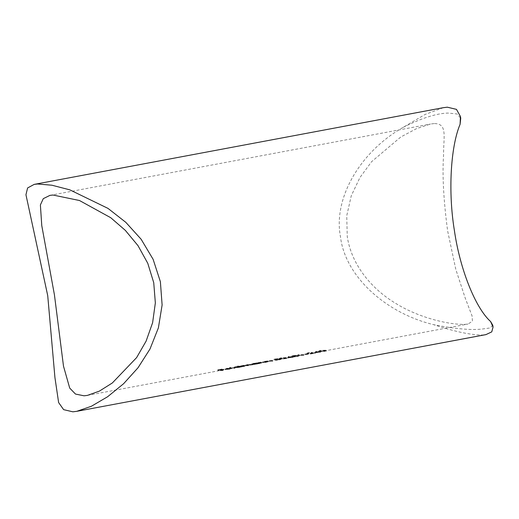 <?xml version="1.0" encoding="UTF-8"?>
<svg xmlns="http://www.w3.org/2000/svg" width="519" height="519" viewBox="0 0 519 519"><rect width="100%" height="100%" fill="white"/><g stroke="black" fill="none" stroke-linecap="round" stroke-linejoin="round"><path stroke-width="0.39" stroke-dasharray="2.6 1.95" d="M325.478 351.065L325.374 350.383L320.645 350.546C319.425 350.87 319.425 351.032 320.651 351.045L325.374 350.383L325.478 351.065L324.583 351.357L320.755 351.72C319.535 351.713 319.529 351.545 320.748 351.227L325.478 351.065M320.755 351.72C319.535 351.713 319.529 351.545 320.748 351.227L320.645 350.546C319.425 350.87 319.425 351.032 320.651 351.045L320.755 351.72M320.255 351.175C318.608 351.597 318.543 351.824 320.061 351.85L325.854 351.168C326.646 350.954 326.47 350.857 325.335 350.863L320.255 351.175L320.145 350.494L325.231 350.189C326.367 350.176 326.535 350.28 325.744 350.487L318.835 350.967L318.938 351.642L320.061 351.85L319.957 351.175C318.432 351.149 318.497 350.922 320.145 350.494M325.854 351.168C326.646 350.954 326.47 350.857 325.335 350.863L325.231 350.189C326.367 350.176 326.535 350.28 325.744 350.487M297.426 356.508L298.555 356.047L293.021 356.456L295.661 355.963A102.431 50.285 79.4 0 1 295.188 355.911L292.002 356.508L293.488 356.832L297.841 356.177L293.793 356.994L297.426 356.508L297.322 355.833L293.689 356.319L297.737 355.502L293.384 356.157L291.899 355.826L295.084 355.23A101.743 49.947 -100.6 0 0 295.551 355.288L292.911 355.781L298.451 355.366L297.322 355.833M297.841 356.177L297.737 355.502L297.841 356.177M298.412 356.313L298.308 355.632M286.073 358.447L285.969 357.773L281.24 357.935C280.02 358.253 280.026 358.421 281.246 358.434L285.969 357.773L286.073 358.447L285.178 358.739L281.35 359.109C280.13 359.096 280.124 358.934 281.343 358.61L286.073 358.447M281.35 359.109C280.13 359.096 280.124 358.934 281.343 358.61L281.24 357.935C280.02 358.253 280.026 358.421 281.246 358.434L281.35 359.109M280.85 358.564C279.203 358.986 279.138 359.213 280.656 359.239L286.449 358.551C287.241 358.344 287.065 358.24 285.93 358.253L280.85 358.564L280.747 357.883L285.826 357.572C286.962 357.565 287.13 357.669 286.345 357.876L279.43 358.357L279.533 359.031L280.656 359.239L280.552 358.564C279.034 358.538 279.092 358.311 280.747 357.883M286.449 358.551C287.241 358.344 287.065 358.24 285.93 358.253L285.826 357.572C286.962 357.565 287.13 357.669 286.345 357.876M279.514 359.868L280.643 359.401L275.109 359.816L277.749 359.323A102.431 50.285 79.4 0 1 277.276 359.271L274.09 359.868L275.576 360.192L279.929 359.531L275.881 360.355L279.514 359.868L279.41 359.193L275.777 359.68L279.825 358.856L275.472 359.511L273.987 359.187L277.172 358.59A101.743 49.947 -100.6 0 0 277.646 358.642L275.005 359.135L280.539 358.726L279.41 359.193M279.929 359.531L279.825 358.856L279.929 359.531M280.5 359.667L280.396 358.992M256.386 364.137L252.455 364.52L252.351 363.845L257.281 363.053L253.681 363.436C252.37 363.702 252.046 363.864 252.695 363.91L252.798 364.591C252.143 364.539 252.474 364.383 253.791 364.111L257.755 363.78L257.281 363.053L257.392 363.728L256.386 364.137L256.282 363.462M256.762 364.124L258.456 363.715A102.431 50.285 -100.6 0 0 259.026 363.696L259.721 363.566A102.431 50.285 79.4 0 1 256.418 363.527L255.724 363.663A102.431 50.285 -100.6 0 0 256.341 363.696L253.369 364.085C251.663 364.442 251.241 364.656 252.098 364.721L256.762 364.124L256.658 363.449L251.533 363.955L252.098 364.721L251.994 364.04C251.138 363.975 251.559 363.767 253.266 363.41L256.237 363.021A101.743 49.947 79.4 0 1 255.62 362.982L256.315 362.852A101.743 49.947 -100.6 0 0 259.617 362.885L258.916 363.015A101.743 49.947 79.4 0 1 258.352 363.041L256.658 363.449M238.974 367.407L235.042 367.783L234.938 367.108L239.869 366.317L236.268 366.699L235.282 367.173L235.386 367.854C234.731 367.809 235.062 367.647 236.372 367.374L240.336 367.043L239.869 366.317L239.973 366.991L238.974 367.407L238.87 366.725M239.35 367.387L241.043 366.985A102.431 50.285 -100.6 0 0 241.607 366.959L242.308 366.829A102.431 50.285 79.4 0 1 237.657 366.661L236.956 366.79A102.431 50.285 -100.6 0 0 238.954 366.965L235.957 367.348C234.251 367.705 233.829 367.919 234.685 367.984L239.35 367.387L239.246 366.712L234.121 367.218L234.685 367.984L234.582 367.309C233.725 367.244 234.147 367.03 235.853 366.674L238.85 366.284A101.743 49.947 79.4 0 1 236.852 366.109L237.553 365.979A101.743 49.947 -100.6 0 0 242.204 366.154L241.504 366.284A101.743 49.947 79.4 0 1 240.939 366.304L239.246 366.712M225.986 369.398L230.293 368.743L225.992 369.547L225.882 368.724L230.189 368.068L225.882 368.724L225.986 369.398M230.092 369.126L226.323 369.567L231.396 368.62L229.632 368.698L225.097 369.541L230.092 369.126L229.988 368.451L225.447 369.022L224.993 368.866L226.589 368.412L231.292 367.945L226.219 368.892L229.988 368.451M225.097 369.541L225.551 369.697L224.993 368.866L225.097 369.541M443.388 107.673L424.925 114.543L403.133 127.376C359.764 151.989 333.023 198.712 340.496 236.839C344.895 275.394 384.67 312.886 433.676 324.673C454.501 331.596 470.791 335.034 482.56 335.002L485.933 334.612M492.771 325.264L490.241 327.943L481.651 329.111C470.363 330.24 454.372 328.767 433.676 324.673M403.133 127.376C421.746 118.047 436.771 113.285 448.208 113.077L457.116 113.972L460.729 118.28M434.059 123.58L430.517 124.028L416.433 128.673L400.752 137.016L371.585 161.701L359.926 177.569L351.246 195.825L346.737 215.807L347.256 236.476C351.512 265.481 372.48 289.628 396.023 303.563C418.93 317.823 449.253 324.9 465.141 324.356L468.015 324.031L472.446 321.196L472.05 315.889L465.199 298.016L455.799 269.367L447.657 231.013C443.602 200.652 442.233 175.487 443.55 155.518C443.382 137.016 447.955 123.412 434.059 123.58M222.995 369.755L222.301 369.885A101.743 49.947 79.4 0 1 217.766 369.729L221.548 369.015A101.743 49.947 -100.6 0 0 222.022 369.074L218.934 369.651A101.743 49.947 -100.6 0 0 220.341 369.755L223.423 369.178A101.743 49.947 -100.6 0 0 223.89 369.197L220.802 369.775A101.743 49.947 -100.6 0 0 222.995 369.755L223.105 370.43A102.431 50.285 79.4 0 1 220.906 370.456L220.802 369.775M234.841 367.53L234.14 367.666A101.743 49.947 79.4 0 1 229.489 367.491L230.189 367.361A101.743 49.947 -100.6 0 0 234.841 367.53L234.945 368.211A102.431 50.285 79.4 0 1 230.293 368.042L230.189 367.361M244.488 365.72L243.794 365.856A101.743 49.947 79.4 0 1 240.492 365.817L241.192 365.687A101.743 49.947 -100.6 0 0 241.77 365.726L250.469 364.299A101.743 49.947 -100.6 0 0 252.253 364.267L251.553 364.396A101.743 49.947 79.4 0 1 249.775 364.435L247.258 364.636C246.038 364.928 245.98 365.058 247.096 365.032A101.743 49.947 -100.6 0 0 248.374 364.993L247.673 365.123A101.743 49.947 79.4 0 1 246.006 365.162L243.372 365.37C242.185 365.642 242.094 365.772 243.113 365.759A101.743 49.947 -100.6 0 0 244.488 365.72L244.598 366.401A102.431 50.285 79.4 0 1 243.216 366.433C242.198 366.453 242.289 366.323 243.482 366.044L243.372 365.37C242.185 365.642 242.094 365.772 243.113 365.759L243.216 366.433C242.198 366.453 242.289 366.323 243.482 366.044L246.11 365.837A102.431 50.285 -100.6 0 0 247.777 365.804L247.673 365.123M261.907 362.457L261.206 362.586A101.743 49.947 79.4 0 1 257.904 362.554L258.605 362.424A101.743 49.947 -100.6 0 0 259.202 362.463L264.508 361.691A101.743 49.947 -100.6 0 0 266.182 361.659L265.488 361.788A101.743 49.947 79.4 0 1 263.944 361.821L260.992 362.067L259.941 362.463L260.72 362.496A101.743 49.947 -100.6 0 0 261.907 362.457L262.011 363.131A102.431 50.285 79.4 0 1 260.823 363.17L260.045 363.144L259.857 362.418L260.045 363.144L261.096 362.742L260.992 362.067M268.472 361.224L267.778 361.36A101.743 49.947 79.4 0 1 264.476 361.321L265.17 361.192A101.743 49.947 -100.6 0 0 265.773 361.23L271.074 360.458A101.743 49.947 -100.6 0 0 272.747 360.426L272.053 360.556A101.743 49.947 79.4 0 1 270.509 360.595L267.557 360.835L266.507 361.237L267.285 361.263A101.743 49.947 -100.6 0 0 268.472 361.224L268.576 361.905A102.431 50.285 79.4 0 1 267.389 361.938L266.61 361.912L266.422 361.192L266.61 361.912L267.661 361.509L267.557 360.835M293.151 356.598L292.45 356.728A101.743 49.947 79.4 0 1 291.418 356.767L287.734 357.455L288.499 356.43A101.743 49.947 -100.6 0 0 291.652 356.637L292.547 356.469A101.743 49.947 -100.6 0 0 293.008 356.469L292.113 356.637A101.743 49.947 -100.6 0 0 293.151 356.598L293.254 357.28A102.431 50.285 79.4 0 1 292.216 357.312L292.113 356.637M303.797 354.607L303.102 354.736A101.743 49.947 79.4 0 1 299.035 354.633L297.828 354.717L299.262 354.451A101.743 49.947 -100.6 0 0 303.797 354.607L303.9 355.281A102.431 50.285 79.4 0 1 299.366 355.126L299.262 354.451M315.539 352.401L310.265 353.394L311.491 352.518L308.876 352.751L307.001 353.186L307.54 353.99L307.436 353.316C306.638 353.212 306.976 353.004 308.442 352.693L312.146 352.388L311.465 353.102L315.078 352.427A101.743 49.947 -100.6 0 0 315.539 352.401L315.643 353.082A102.431 50.285 79.4 0 1 315.182 353.102L315.078 352.427M320.612 351.454L319.918 351.584A101.743 49.947 79.4 0 1 318.88 351.616L315.202 352.31L315.961 351.279A101.743 49.947 -100.6 0 0 319.114 351.486L320.009 351.318A101.743 49.947 -100.6 0 0 320.476 351.318L319.574 351.486A101.743 49.947 -100.6 0 0 320.612 351.454L320.716 352.129A102.431 50.285 79.4 0 1 319.685 352.161L319.574 351.486M247.258 364.636C246.038 364.928 245.98 365.058 247.096 365.032L247.2 365.707C246.084 365.733 246.142 365.603 247.368 365.318L247.258 364.636M312.146 352.388L312.315 353.426L312.146 352.388M307.845 353.089L308.241 353.861L307.845 353.089M311.413 352.862L311.517 353.536L311.413 352.862M304.718 354.094L307.709 353.536A101.743 49.947 -100.6 0 0 308.169 353.543L305.185 354.101A101.743 49.947 79.4 0 1 304.718 354.094L304.828 354.769A102.431 50.285 -100.6 0 0 305.289 354.775L308.273 354.218L308.169 353.543M220.906 370.456L223.994 369.872A102.431 50.285 79.4 0 1 223.527 369.859L220.445 370.436A102.431 50.285 79.4 0 1 219.037 370.326L222.126 369.749A102.431 50.285 79.4 0 1 221.652 369.697L217.87 370.404A102.431 50.285 -100.6 0 0 222.404 370.56L223.105 370.43M222.404 370.56L222.301 369.885M223.994 369.872L223.89 369.197M223.527 369.859L223.423 369.178M220.445 370.436L220.341 369.755M219.037 370.326L218.934 369.651M222.126 369.749L222.022 369.074M221.652 369.697L221.548 369.015M217.87 370.404L217.766 369.729M226.323 369.567L226.219 368.892M229.606 369.158L229.502 368.484M231.396 368.62L231.292 367.945M229.632 368.698L229.528 368.023M226.693 369.087L226.589 368.412M231.805 368.672L231.701 367.99L231.811 368.672M231 368.788L230.897 368.114M230.293 368.743L230.189 368.068M227.14 369.106L227.03 368.432M230.293 368.042L229.593 368.172A102.431 50.285 -100.6 0 0 234.244 368.341L234.945 368.211M234.244 368.341L234.14 367.666M229.593 368.172L229.489 367.491M238.954 366.965L238.85 366.284M236.956 366.79L236.852 366.109M235.957 367.348L235.853 366.674M241.043 366.985L240.939 366.304M241.607 366.959L241.504 366.284M242.308 366.829L242.204 366.154M237.657 366.661L237.553 365.979M236.372 367.374L236.268 366.699M247.777 365.804L248.478 365.674A102.431 50.285 79.4 0 1 247.2 365.707C246.084 365.733 246.142 365.603 247.368 365.318L249.879 365.11A102.431 50.285 -100.6 0 0 251.663 365.071L252.357 364.941A102.431 50.285 79.4 0 1 250.58 364.98L241.873 366.401A102.431 50.285 79.4 0 1 241.296 366.362L240.595 366.498A102.431 50.285 -100.6 0 0 243.898 366.531L244.598 366.401M243.898 366.531L243.794 365.856M248.478 365.674L248.374 364.993M251.663 365.071L251.553 364.396M252.357 364.941L252.253 364.267M247.076 365.266L246.973 364.591M245.798 365.707L245.695 365.026L245.798 365.707M243.19 365.992L243.087 365.318M242.191 366.226L242.088 365.551M241.873 366.401L241.77 365.726M241.296 366.362L241.192 365.687M240.595 366.498L240.492 365.817M256.341 363.696L256.237 363.021M255.724 363.663L255.62 362.982M253.369 364.085L253.266 363.41M258.456 363.715L258.352 363.041M259.026 363.696L258.916 363.015M259.721 363.566L259.617 362.885M256.418 363.527L256.315 362.852M253.791 364.111L253.681 363.436M261.096 362.742L264.048 362.502A102.431 50.285 -100.6 0 0 265.592 362.463L266.286 362.333A102.431 50.285 79.4 0 1 264.612 362.366L259.305 363.138A102.431 50.285 79.4 0 1 258.709 363.099L258.014 363.229A102.431 50.285 -100.6 0 0 261.31 363.268L262.011 363.131M261.31 363.268L261.206 362.586M263.211 362.502L263.107 361.821M265.592 362.463L265.488 361.788M266.286 362.333L266.182 361.659M260.81 362.69L260.7 362.015M259.305 363.138L259.202 362.463M258.709 363.099L258.605 362.424M258.014 363.229L257.904 362.554M267.661 361.509L270.613 361.269A102.431 50.285 -100.6 0 0 272.157 361.23L272.858 361.101A102.431 50.285 79.4 0 1 271.178 361.14L265.877 361.905A102.431 50.285 79.4 0 1 265.274 361.866L264.58 362.003A102.431 50.285 -100.6 0 0 267.882 362.035L268.576 361.905M267.882 362.035L267.778 361.36M269.776 361.269L269.672 360.588M272.157 361.23L272.053 360.556M272.858 361.101L272.747 360.426M267.376 361.458L267.272 360.783M265.877 361.905L265.773 361.23M265.274 361.866L265.17 361.192M264.58 362.003L264.476 361.321M275.576 360.192L275.472 359.511M274.09 359.868L273.987 359.187M277.055 359.862L276.951 359.187M279.099 359.881L278.995 359.206M276.582 360.225L276.478 359.544M275.881 360.355L275.777 359.68M276.718 359.816L276.614 359.135M275.887 359.991L275.784 359.31M275.109 359.816L275.005 359.135M277.749 359.323L277.646 358.642M277.276 359.271L277.172 358.59M285.612 358.726L285.508 358.045M285.178 358.739L285.074 358.065M285.229 358.382L285.126 357.701M292.216 357.312L293.112 357.143A102.431 50.285 79.4 0 1 292.651 357.143L291.756 357.312A102.431 50.285 79.4 0 1 288.603 357.111L287.837 358.129L291.522 357.442L291.418 356.767M287.837 358.129L287.734 357.455M291.522 357.442A102.431 50.285 -100.6 0 0 292.56 357.409L292.45 356.728M292.56 357.409L293.254 357.28M293.112 357.143L292.911 355.781M292.651 357.143L292.547 356.469M291.756 357.312L291.652 356.637M288.603 357.111L288.499 356.43M288.46 357.137L288.356 356.456M291.062 357.442L288.746 357.876L289.089 357.357A102.431 50.285 -100.6 0 0 291.062 357.442L290.958 356.767A101.743 49.947 79.4 0 1 288.986 356.683L288.642 357.202L290.958 356.767M289.089 357.357L288.986 356.683M288.746 357.876L288.642 357.202M293.488 356.832L293.384 356.157M292.002 356.508L291.899 355.826M294.967 356.501L294.863 355.826M297.011 356.527L296.907 355.846M294.494 356.864L294.383 356.19M293.793 356.994L293.689 356.319M294.63 356.456L294.52 355.781M293.799 356.631L293.696 355.956M295.661 355.963L295.551 355.288M295.188 355.911L295.084 355.23M299.366 355.126L297.945 355.534L299.139 355.307L299.035 354.633M297.945 355.534L297.841 354.853M299.139 355.307A102.431 50.285 -100.6 0 0 303.206 355.411L303.102 354.736M303.206 355.411L303.9 355.281M297.932 355.398L297.828 354.717M305.289 354.775L305.185 354.101M308.273 354.218A102.431 50.285 79.4 0 1 307.812 354.211L307.709 353.536M307.812 354.211L304.828 354.769M315.182 353.102L311.569 353.776L312.256 353.063L308.546 353.368C307.079 353.679 306.742 353.887 307.54 353.99L311.595 353.199L310.368 354.068L310.265 353.394M308.98 353.433L308.876 352.751M310.368 354.068L315.643 353.082M311.569 353.776L311.465 353.102M308.546 353.368L308.442 352.693M319.685 352.161L320.58 351.992A102.431 50.285 79.4 0 1 320.113 351.999L319.217 352.167A102.431 50.285 79.4 0 1 316.065 351.96L315.305 352.985L318.984 352.291L318.88 351.616M315.305 352.985L315.202 352.31M318.984 352.291A102.431 50.285 -100.6 0 0 320.022 352.258L319.918 351.584M320.022 352.258L320.716 352.129M320.58 351.992L320.476 351.318M320.113 351.999L320.009 351.318M319.217 352.167L319.114 351.486M316.065 351.96L315.961 351.279M315.922 351.986L315.818 351.311M318.523 352.297L316.207 352.732L316.551 352.213A102.431 50.285 -100.6 0 0 318.523 352.297L318.419 351.616A101.743 49.947 79.4 0 1 316.447 351.532L316.103 352.051L318.419 351.616M316.551 352.213L316.447 351.532M316.207 352.732L316.103 352.051M325.017 351.337L324.913 350.662M324.583 351.357L324.479 350.682M324.635 350.993L324.531 350.319M246.11 365.837L246.006 365.162M249.879 365.11L249.775 364.435M250.58 364.98L250.469 364.299M260.823 363.17L260.72 362.496M264.048 362.502L263.944 361.821M264.612 362.366L264.508 361.691M267.389 361.938L267.285 361.263M270.613 361.269L270.509 360.595M271.178 361.14L271.074 360.458M87.426 395.387L468.015 324.031M49.928 195.378L430.517 124.028M225.064 369.606L224.954 368.931M225.875 369.489L225.771 368.808M242.496 366.356L242.386 365.681M246.376 365.629L246.266 364.954M281.103 359.459L281 358.785M286.981 358.363L286.877 357.682M280.396 358.947L280.292 358.272M299.015 356.105L298.912 355.431M311.887 353.277L311.783 352.602M312.652 353.167L312.548 352.492M326.386 350.974L326.276 350.299M319.801 351.558L319.698 350.883"/><path stroke-width="0.78" d="M76.754 411.327L72.848 411.814L63.629 409.647L58.621 402.556L54.93 377.547L47.729 295.661L25.95 194.735L27.604 187.956L34.209 184.381L37.582 183.998L51.913 185.212L69.838 189.863L108.01 208.398L125.786 222.314L141.123 239.233L153.118 259.318L160.377 281.694L162.116 304.984L158.399 327.833L150.004 349.002L138.028 367.757L123.593 383.729L107.602 396.75L91.376 406.26L76.754 411.327L485.933 334.612L491.759 331.868L493.05 327.061L490.637 321.572L492.771 325.264L493.05 327.061M460.45 116.483L460.729 118.28L460.094 124.281L460.45 116.483L456.473 109.373L447.294 107.186L443.388 107.673L34.209 184.381M490.637 321.572C475.404 307.955 459.938 269.14 454.417 230.644C448.072 192.452 450.492 147.052 460.094 124.281M52.957 195.027L79.465 200.509L110.755 217.727L125.3 230.339L138.002 245.656L147.772 263.308L153.734 282.693L155.35 302.908L152.618 322.688L146.111 341.113L136.633 357.585L112.338 382.97L99.382 391.118L87.426 395.387L84.039 395.802L75.489 394.064L69.708 388.082L63.5 366.18L54.437 294.889L41.767 225.577L40.385 204.947L43.291 198.647L49.928 195.378L52.957 195.027"/></g></svg>
